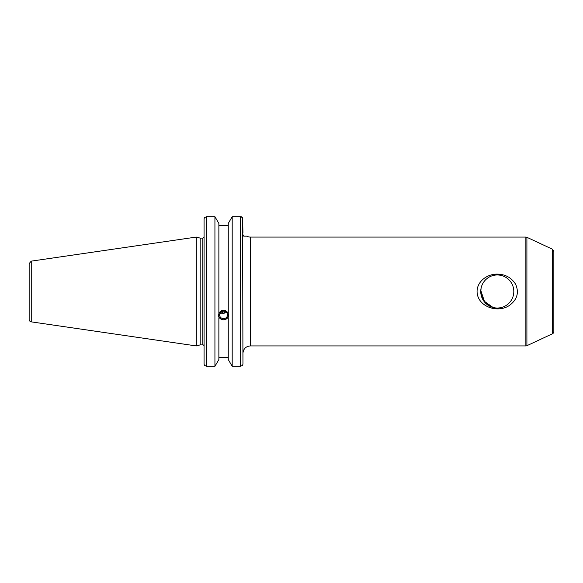 <?xml version="1.0" encoding="UTF-8"?>
<svg xmlns="http://www.w3.org/2000/svg" width="583" height="583" viewBox="0 0 583 583"><rect width="100%" height="100%" fill="white"/><g stroke="black" fill="none" stroke-linecap="round" stroke-linejoin="round"><path stroke-width="0.87" d="M493.036 307.474A16.528 16.528 0 0 0 513.339 295.413A16.528 16.528 0 0 0 500.863 275.365A16.528 16.528 0 0 0 480.749 291.5A16.528 16.528 0 0 0 493.036 307.474A17.57 17.57 0 0 1 480.888 290.764L484.415 301.316L493.065 307.481M481.084 288.17L480.888 290.764A17.57 17.57 0 0 1 481.07 288.25M477.076 291.5C477.062 281.305 487.388 273.901 497.277 274.141C505.388 274.28 511.517 277.683 515.663 284.344C519.008 292.119 517.413 298.78 510.868 304.311C499.485 314.077 477.266 307.35 477.076 291.5M552.436 333.789A2.449 2.449 0 0 0 553.85 331.574L553.85 251.426L552.436 249.211L552.436 333.789L526.901 345.697A2.449 2.449 0 0 1 525.866 345.93L525.866 237.07L526.901 237.303L526.901 345.697M525.866 345.93L250.296 345.93L250.296 237.07A7.346 7.346 0 0 1 246.74 236.151L243.738 236.151L243.162 234.927L243.738 236.151M242.951 233.069L242.594 217.597L240.502 216.701L232.194 216.701L240.502 216.701L240.502 366.299L242.594 365.403L242.951 364.084L242.594 217.597M242.951 353.947L242.951 364.084M219.951 313.37L221.948 313.916L226.539 312.444M219.594 314.915A3.972 3.731 0 0 1 223.566 311.184A3.972 3.731 0 0 1 227.53 314.915A3.972 3.731 0 0 1 223.566 318.639A3.972 3.731 0 0 1 219.594 314.915M225.366 311.584L223.566 313.18L221.132 311.963M218.45 315.461A5.145 4.832 180 0 0 228.674 315.461M240.502 366.299L232.194 366.299L232.194 216.701L228.252 223.471L228.252 313.763L228.704 316.022L228.252 317.05C225.125 320.716 221.999 320.716 218.873 317.05L218.421 316.022L218.873 313.763L218.873 223.471L214.93 216.701L214.93 366.299L206.52 366.299L206.52 216.701L204.422 217.597L204.072 218.916L204.072 364.084L204.422 365.403L206.52 366.299M218.873 313.086C221.999 309.281 225.125 309.281 228.252 313.086M218.873 317.728L218.873 359.529L214.93 366.299M228.252 225.541L218.873 225.541M202.848 344.888L200.18 344.888L200.18 238.112L202.848 238.112L202.848 344.888A1.224 1.224 0 0 1 204.072 346.113M240.539 216.701L241.384 216.825M241.748 216.963L242.2 217.226M214.93 216.701L206.52 216.701L214.93 216.701M31.249 321.86A2.449 2.449 0 0 1 29.15 319.433L29.15 263.567L31.249 261.14L196.296 237.07L196.296 345.93L31.249 321.86L31.249 261.14M228.252 317.728L228.252 359.529L232.194 366.299M218.873 357.459L228.252 357.459M552.436 249.211L526.901 237.303M250.296 237.07L525.866 237.07M250.296 345.93C245.829 346.368 243.381 348.816 242.951 353.276M202.848 238.112L204.072 236.887M200.18 238.112L196.296 237.07M200.18 344.888L196.296 345.93"/></g></svg>
